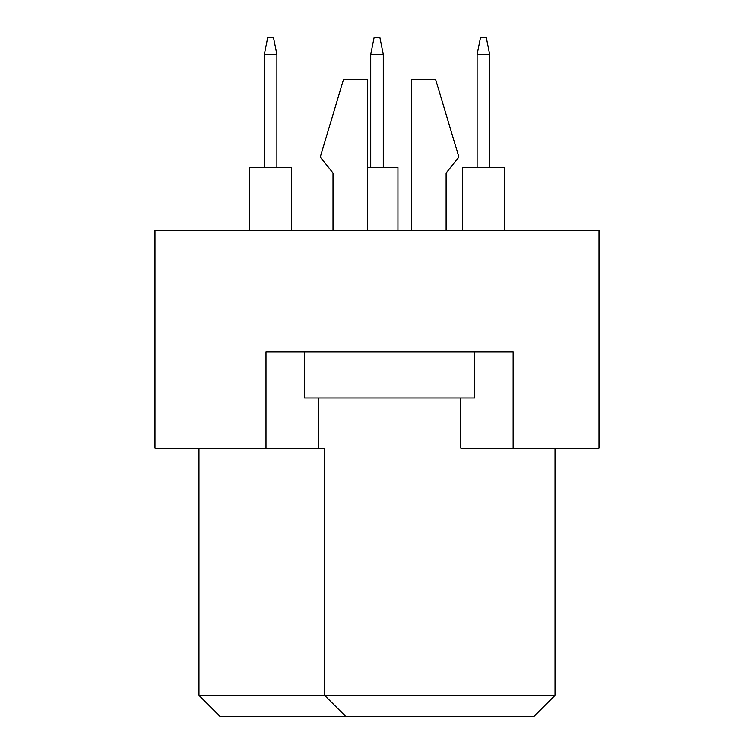 <?xml version="1.0" encoding="UTF-8"?>
<svg xmlns="http://www.w3.org/2000/svg" width="754" height="754" viewBox="0 0 754 754"><rect width="100%" height="100%" fill="white"/><g stroke="black" fill="none" stroke-linecap="round" stroke-linejoin="round"><path stroke-width="1.13" d="M265.992 448.215L265.992 351.864L513.135 351.864L513.135 448.215L599.015 448.215L599.015 230.385L154.985 230.385L154.985 448.215L324.635 448.215L324.635 695.358L555.029 695.358L555.029 448.215M460.779 397.942L460.779 448.215L513.135 448.215M198.971 448.215L198.971 695.358L324.635 695.358L345.586 716.3L219.914 716.3L198.971 695.358M318.358 397.942L318.358 448.215M555.029 695.358L534.086 716.3L345.586 716.3M446.114 173.005L446.114 230.385L446.114 173.005L458.894 157.086L435.642 79.585L411.561 79.585L411.561 230.385M333.014 173.005L333.014 230.385L333.014 173.005L320.243 157.086L343.485 79.585L367.575 79.585L367.575 230.385M474.605 351.864L474.605 397.942L304.531 397.942L304.531 351.864M462.456 230.385L462.456 167.558L504.341 167.558L504.341 230.385M477.112 167.558L477.112 54.458L489.685 54.458L486.33 37.7L480.468 37.7L477.112 54.458M489.685 167.558L489.685 54.458M367.575 167.558L397.942 167.558L397.942 230.385M370.714 167.558L370.714 54.458L383.286 54.458L379.931 37.7L374.069 37.7L370.714 54.458M383.286 167.558L383.286 54.458M249.659 230.385L249.659 167.558L291.544 167.558L291.544 230.385M264.315 167.558L264.315 54.458L276.888 54.458L273.532 37.7L267.67 37.7L264.315 54.458M276.888 167.558L276.888 54.458"/></g></svg>
